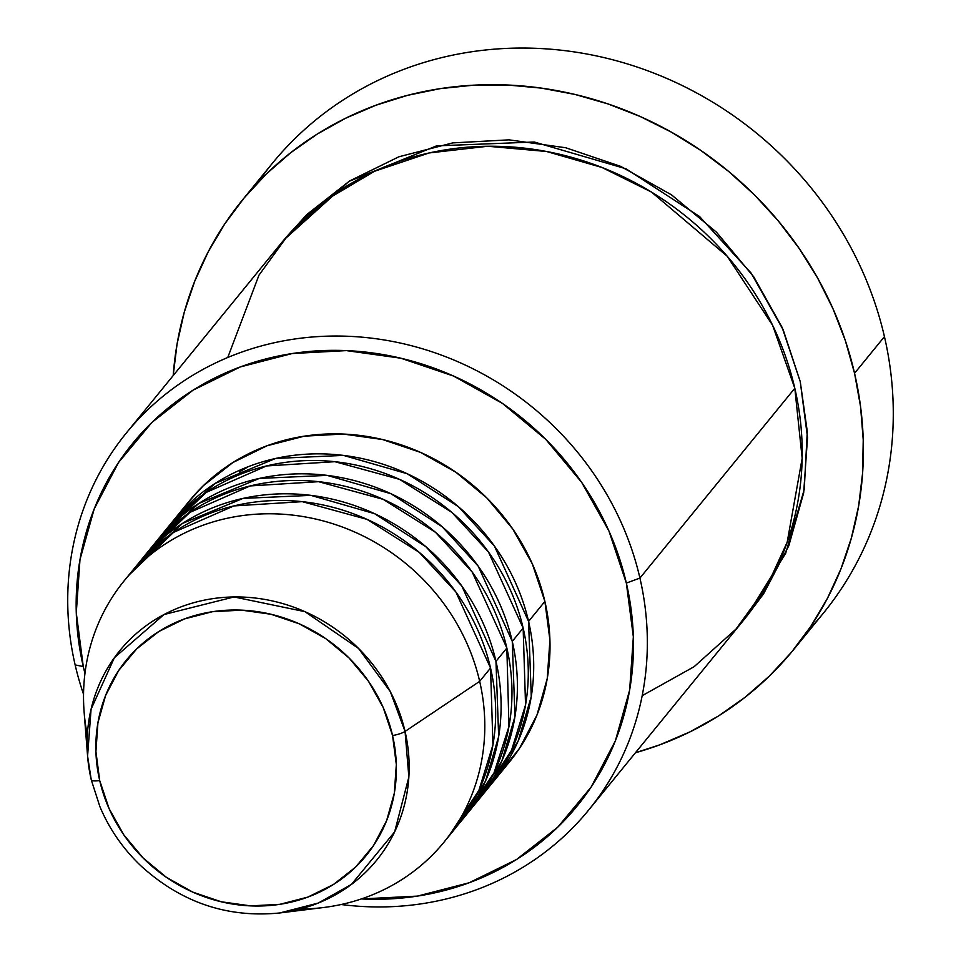 <?xml version="1.0" encoding="UTF-8"?>
<svg xmlns="http://www.w3.org/2000/svg" width="961" height="961" viewBox="0 0 961 961"><rect width="100%" height="100%" fill="white"/><g stroke="black" fill="none" stroke-linecap="round" stroke-linejoin="round"><path stroke-width="1.44" d="M449.436 835.169L478.926 790.302L492.945 744.871L490.542 668.027L479.671 681.337L405.049 731.429A11.472 2.751 167 0 1 392.544 735.501A154.673 143.405 39.2 0 1 279.891 904.313A154.673 143.405 39.2 0 1 99.692 780.524A154.673 143.405 39.2 0 1 212.345 611.725A154.673 143.405 39.2 0 1 392.544 735.501A11.472 2.751 -13 0 0 405.049 731.429L390.346 691.68L358.549 648.447L304.901 611.652L234.028 596.949L163.983 614.547L114.383 657.708L91.067 709.23L87.583 756.079L91.223 779.671A11.472 2.751 -13 0 0 91.235 779.791A11.472 2.751 -13 0 0 99.692 780.524L95.92 751.562L97.914 722.828L105.614 695.464L118.696 670.49L136.69 648.891L158.889 631.473L184.428 618.932L212.345 611.725L241.559 610.139L270.954 614.247L299.388 623.869L325.779 638.657L349.107 658.021L368.483 681.241L383.151 707.392L392.544 735.501L396.328 764.475L394.322 793.197L386.634 820.574L373.541 845.548L355.558 867.146L333.359 884.552L307.808 897.106L279.891 904.313L250.677 905.887L221.294 901.79L192.849 892.156L166.469 877.381L143.141 858.005L123.765 834.797L109.098 808.633L99.692 780.524A11.472 2.751 167 0 1 91.235 779.791A11.472 2.751 167 0 1 91.223 779.671A165.748 153.688 39.2 0 1 87.583 756.079A165.748 153.688 39.2 0 1 223.745 597.418A165.748 153.688 39.2 0 1 405.049 731.429L479.671 681.337A206.519 191.479 -140.8 0 0 253.776 514.375A206.519 191.479 -140.8 0 0 84.124 712.065L87.583 756.079L91.235 779.779L99.86 806.543C109.23 828.826 122.768 848.467 140.486 865.465C180.8 902.367 227.24 918.199 279.807 912.95L318.271 903.052L351.426 884.432L394.623 831.914L408.869 777.005L405.049 731.429A165.748 153.688 39.2 0 1 279.807 912.95L323.629 907.508A206.519 191.479 -140.8 0 0 479.671 681.337L490.542 668.027A206.519 191.479 -140.8 0 0 336.963 508.405A206.519 191.479 -140.8 0 0 135.033 567.519L124.161 580.828A206.519 191.479 39.2 0 1 326.091 521.715A206.519 191.479 39.2 0 1 479.671 681.337A206.519 191.479 39.2 0 1 444.162 841.968A206.519 191.479 39.2 0 1 300.24 909.022M173.076 520.898A206.519 191.479 39.2 0 0 170.397 524.262L215.072 483.467L275.651 458.445L343.473 455.394L407.2 473.725L458.457 506.723L494.459 546.112L528.574 621.407L531.265 696.593L518.147 741.051L490.314 785.329A206.519 191.479 39.2 0 0 493.077 782.026A206.519 191.479 39.2 0 0 528.574 621.407L544.887 601.43A206.519 191.479 -140.8 0 0 391.307 441.808A206.519 191.479 -140.8 0 0 189.377 500.921L173.076 520.898A206.519 191.479 39.2 0 1 375.006 461.785A206.519 191.479 39.2 0 1 528.574 621.407L544.887 601.43L549.92 640.11L547.253 678.466L536.983 715.008L519.505 748.343L500.861 771.743M482.05 795.215L511.528 750.337L525.547 704.906L523.144 628.062A206.519 191.479 -140.8 0 0 369.565 468.439A206.519 191.479 -140.8 0 0 167.634 527.553L156.775 540.875A206.519 191.479 39.2 0 1 358.693 481.761A206.519 191.479 39.2 0 1 512.273 641.383L514.964 716.57L501.846 761.028L474.013 805.306A206.519 191.479 39.2 0 0 476.776 802.003A206.519 191.479 39.2 0 0 512.273 641.383L523.144 628.062L512.273 641.383L478.158 566.089L442.144 526.712L390.899 493.702L327.16 475.383L259.35 478.422L198.771 503.456L154.096 544.238A206.519 191.479 39.2 0 1 156.775 540.875M462.818 818.364L494.002 772.932L508.958 726.552L506.843 648.038A206.519 191.479 -140.8 0 0 353.264 488.416A206.519 191.479 -140.8 0 0 151.333 547.53L140.462 560.852A206.519 191.479 39.2 0 1 342.392 501.738A206.519 191.479 39.2 0 1 495.972 661.36L498.663 736.546L485.533 781.017L457.712 825.283A206.519 191.479 39.2 0 0 460.463 821.991A206.519 191.479 39.2 0 0 495.972 661.36L506.843 648.038L495.972 661.36L461.845 586.066L425.843 546.689L374.586 513.679L310.859 495.359L243.037 498.399L182.47 523.433L137.783 564.215A206.519 191.479 39.2 0 1 140.462 560.852M642.188 695.68L694.142 666.682L736.018 629.071L766.878 586.474L787.179 542.232L802.171 458.325L794.807 388.268L639.93 578.078L626.344 583.075A286.822 265.945 39.2 0 1 361.312 898.943L417.446 896.108L469.208 882.751L516.586 859.482L557.74 827.193L591.099 787.131L615.376 740.823L629.647 690.07L633.347 636.807L626.344 583.075L608.914 530.952L581.705 482.434L545.788 439.393L502.531 403.476L453.592 376.063L400.857 358.213L346.356 350.609L292.18 353.54L240.406 366.898L193.041 390.166L151.886 422.456L118.527 462.517L94.25 508.813L79.979 559.578L76.279 612.842L83.283 666.574L75.138 664.904A298.294 276.576 -140.8 0 0 83.547 694.31A298.294 276.576 39.2 0 1 75.138 664.904L83.283 666.574A286.822 265.945 39.2 0 1 292.18 353.54A286.822 265.945 39.2 0 1 626.344 583.075L639.93 578.078A298.294 276.576 -140.8 0 0 292.396 339.353A298.294 276.576 -140.8 0 0 75.138 664.904A298.294 276.576 39.2 0 1 126.42 432.894A298.294 276.576 39.2 0 1 418.095 347.51A298.294 276.576 39.2 0 1 639.93 578.078L794.807 388.268A298.294 276.576 -140.8 0 0 572.972 157.712A298.294 276.576 -140.8 0 0 281.297 243.097L126.42 432.894M257.944 182.434A355.666 329.767 39.2 0 1 607.784 58.513A355.666 329.767 39.2 0 1 884.444 336.638A355.666 329.767 -140.8 0 0 619.941 61.732A355.666 329.767 -140.8 0 0 272.179 163.538L242.292 200.164A355.666 329.767 39.2 0 1 590.054 98.358A355.666 329.767 39.2 0 1 854.557 373.264L884.444 336.638L854.557 373.264A355.666 329.767 39.2 0 1 793.402 649.9A355.666 329.767 39.2 0 1 635.425 752.763L659.702 744.859L689.902 731.91L718.456 716.005L745.063 697.302L769.485 675.967L791.48 652.231L810.844 626.296L827.397 598.415L840.959 568.876L851.398 537.956L858.641 505.942L862.594 473.148L863.23 439.886L860.539 406.491L854.557 373.264L845.32 340.542L832.935 308.637L817.511 277.849L799.204 248.479L778.182 220.802L754.661 195.095L728.858 171.611L701.013 150.565L671.415 132.15L640.338 116.569L608.073 103.956L574.954 94.43L541.271 88.1L507.372 85L473.569 85.181L440.186 88.64L407.56 95.331L375.991 105.205L345.792 118.155L317.25 134.059L290.642 152.763L266.209 174.085L244.214 197.834L224.85 223.769L208.309 251.638L194.747 281.189L184.296 312.109L177.052 344.122L173.196 375.571A355.666 329.767 39.2 0 1 242.292 200.164M283.988 239.854L306.799 214.567L349.6 180.98L398.875 156.787L452.715 142.901L509.054 139.85L565.741 147.754L620.578 166.325L671.475 194.831L716.462 232.19L753.82 276.948L782.11 327.401L800.249 381.613L807.276 431.453L804.237 489.473L785.69 553.272L746.216 616.938M87.331 735.285A206.519 191.479 39.2 0 1 124.161 580.828M460.463 821.991L471.334 808.669A206.519 191.479 -140.8 0 0 506.843 648.038L472.175 571.999L435.489 532.322L383.259 499.36L318.559 481.677L250.22 485.93L189.87 512.393L146.06 554.329M444.162 841.968L455.034 828.646A206.519 191.479 -140.8 0 0 490.542 668.027L455.874 591.976L419.176 552.299L366.958 519.336L302.259 501.654L233.907 505.918L173.557 532.37L129.759 574.306M793.402 649.9L823.301 613.262A355.666 329.767 -140.8 0 0 884.444 336.638A355.666 329.767 39.2 0 1 807.648 631.005M284.048 239.794L348.963 181.389L436.534 145.868L534.256 142.012L625.875 168.74L699.488 216.441L751.19 273.188L783.215 329.911L800.249 381.613L807.528 437.495L803.672 492.885L788.837 545.68L763.587 593.826L746.156 617.01M588.649 810.087A298.294 276.576 39.2 0 1 341.131 904.517A298.294 276.576 -140.8 0 0 639.93 578.078A298.294 276.576 39.2 0 1 588.649 810.087L743.526 620.289A298.294 276.576 -140.8 0 0 794.807 388.268L772.62 325.298L727.249 256.275L651.522 192.08L602.042 167.502L546.569 151.49L487.768 146.252L429.171 152.943L374.442 171.298L326.704 199.612L287.976 235.241L258.965 275.182L227.757 357.504M83.283 666.574L84.952 673.433A286.822 265.945 39.2 0 1 83.283 666.574M188.8 501.618L203.264 485.773L232.898 462.529L267.014 445.772L304.289 436.162L343.293 434.048L382.538 439.525L420.498 452.379L455.73 472.115L486.879 497.978L512.742 528.97L532.334 563.891L544.887 601.43A206.519 191.479 -140.8 0 1 509.378 762.049L493.077 782.026M248.406 466.626L239.373 471.911M476.776 802.003L487.635 788.693A206.519 191.479 -140.8 0 0 523.144 628.062L488.488 552.022L451.79 512.333L399.572 479.371L334.872 461.688L266.521 465.953L206.171 492.416L162.361 534.352"/></g></svg>
